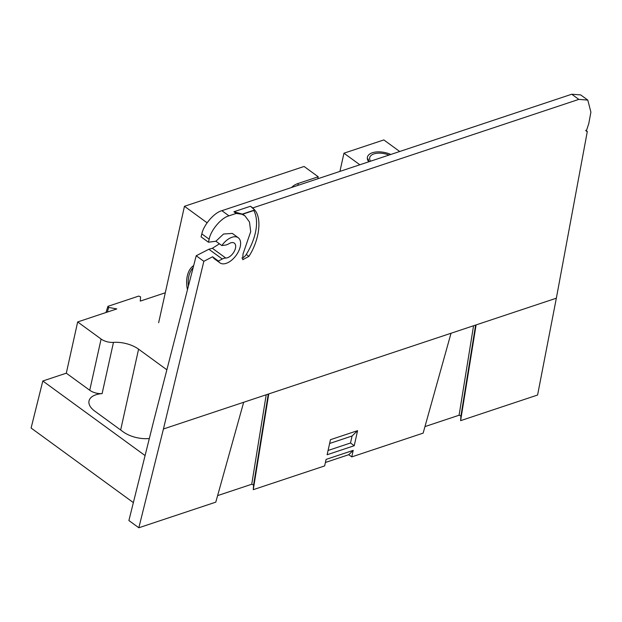 <?xml version="1.0" encoding="UTF-8"?>
<svg xmlns="http://www.w3.org/2000/svg" width="622" height="622" viewBox="0 0 622 622"><rect width="100%" height="100%" fill="white"/><g stroke="black" fill="none" stroke-linecap="round" stroke-linejoin="round"><path stroke-width="0.93" d="M158.649 322.725L184.462 206.286L304.08 166.471L318.231 176.78L298.288 183.42A27.757 14.197 12.5 0 0 291.625 187.479M339.923 171.4L343.958 153.199L383.828 139.927L399.705 151.496M359.835 164.768L343.958 153.199M390.803 154.466A16.211 8.288 12.5 0 0 372.384 152.748A16.211 8.288 12.5 0 0 368.737 161.806M317.788 178.771L318.231 176.78M207.103 222.8L184.462 206.286M193.683 265.563A25.401 16.6 -108.4 0 0 187.479 289.689M368.38 160.437A15.099 7.721 12.5 0 0 368.932 161.743M193.108 267.802A24.289 15.869 -108.4 0 0 188.435 285.964M370.541 161.207A13.855 7.083 -167.5 0 1 377.43 153.214A13.855 7.083 -167.5 0 1 388.999 155.065M368.154 159.014L368.97 161.728M218.384 261.03L222.279 259.024A11.103 6.197 126.1 0 1 225.778 258.052A8.879 4.96 -53.9 0 0 234.035 251.778A8.879 4.96 -53.9 0 0 234.323 243.124A8.879 4.96 -53.9 0 0 228.958 243.7A11.103 6.197 126.1 0 1 225.366 245.084L221.821 245.558A15.542 8.677 -53.9 0 1 238.249 237.744L232.309 233.405L223.539 234.028L215.896 241.235L208.44 242.222L209.163 239.221C210.71 230.264 221.409 217.646 228.958 215.842L236.197 213.439L241.919 214.232L244.959 215.842L249.476 221.992L250.705 231.656L243.008 254.001L242.712 259.701L248.909 256.381C259.444 240.076 262.157 218.205 254.67 209.987L252.781 207.919L578.818 99.388L587.798 100.095L590.9 112.154L588.77 123.63L586.274 131.203L587.3 131.53L556.348 298.195L163.43 428.986L203.837 261.302L212.568 256.785L214.131 258.635L219.931 262.865A15.542 8.677 -53.9 0 1 218.384 261.03L212.568 256.785M241.872 258.052A5.551 3.102 126.1 0 0 246.265 254.452A48.298 26.956 126.1 0 0 253.784 210.508L254.67 209.987L250.487 206.247L252.781 207.919M253.784 210.508L242.704 214.193L233.903 211.768L236.197 213.439M250.487 206.247L233.903 211.768M228.958 215.842L221.891 210.687L571.75 94.233L578.818 99.388M221.891 210.687C214.341 212.491 203.518 225.016 201.839 233.88L209.163 239.221M208.44 242.222L201.077 236.85L201.839 233.88M221.821 245.558L215.896 241.235M238.249 237.744A15.542 8.677 -53.9 0 1 236.103 255.409A15.542 8.677 -53.9 0 1 219.931 262.865M219.426 243.816L212.359 248.271L208.868 249.243L196.21 255.743L203.837 261.302M163.43 428.986L138.823 527.767L128.894 520.528L153.502 421.747L196.21 255.743M138.823 527.767L215.787 502.148L243.676 402.271M327.125 454.736L330.461 439.684L357.58 430.657L354.237 445.71L327.125 454.736M268.751 393.928L253.271 489.669L324.645 465.917L326.091 459.394L353.21 450.367L351.764 456.89L423.139 433.13L451.028 333.252M476.094 324.909L460.614 420.651L537.587 395.032L556.348 298.195M587.3 131.53L585.644 130.325M587.798 100.095L580.676 94.902L571.75 94.233M241.919 214.232L254.67 209.987M325.415 462.465L348.755 454.698L351.764 456.89M424.958 426.591L459.09 415.232L460.925 415.97L460.614 420.651M166.867 369.795L138.582 349.167A22.54 11.53 12.5 0 0 113.468 342.38A11.103 5.676 -167.5 0 1 101.098 339.037L77.664 321.947L66.305 373.184L42.817 380.998L31.1 428.037L133.357 502.599M217.614 495.61L251.739 484.25L253.582 484.989L253.271 489.669M357.58 430.657L352.068 436.006L329.621 443.478M328.074 450.468L350.52 442.996L354.237 445.71M350.52 442.996L352.068 436.006M353.21 450.367L348.755 454.698M77.664 321.947L116.804 308.916L108.648 307.455L107.94 306.335L138.729 296.088L140.564 296.826L140.284 301.102L165.289 292.783M105.958 312.532L107.94 306.335M42.817 380.998L145.074 455.561M101.098 339.037L89.739 390.266L66.305 373.184M89.739 390.266A11.103 5.676 12.5 0 0 102.109 393.617L113.468 342.38M149.327 438.502A22.54 11.53 -167.5 0 1 123.133 431.808L94.847 411.181A22.54 11.53 -167.5 0 1 89.024 400.918A22.54 11.53 -167.5 0 1 102.109 393.617M298.288 183.42L297.852 185.403M248.909 256.381L246.265 254.452M222.279 259.024L208.868 249.243M225.778 258.052L212.359 248.271M268.276 394.084L253.582 484.989M251.739 484.25L266.208 394.776M475.62 325.065L460.925 415.97M459.09 415.232L473.552 325.757M108.648 307.455L107.357 312.065M138.582 349.167L120.66 430.004M242.697 214.193L244.959 215.842"/></g></svg>
